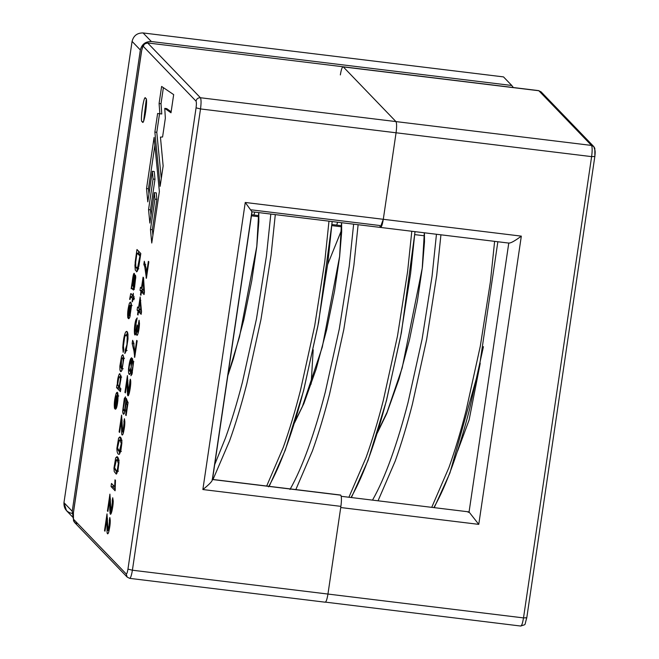 <?xml version="1.0" encoding="UTF-8"?>
<svg xmlns="http://www.w3.org/2000/svg" width="659" height="659" viewBox="0 0 659 659"><rect width="100%" height="100%" fill="white"/><g stroke="black" fill="none" stroke-linecap="round" stroke-linejoin="round"><path stroke-width="0.99" d="M72.136 513.443C66.444 512.134 63.717 508.534 63.964 502.669L132.08 41.393C133.546 35.668 137.212 32.859 143.085 32.95L503.509 76.897L143.085 32.95L151.356 41.533L511.779 85.481L503.509 76.897L511.779 85.481L151.356 41.533C145.482 41.443 141.817 44.252 140.351 49.977L132.08 41.393L63.964 502.669L72.235 511.252L140.351 49.977L72.235 511.252L73.034 516.738L72.235 511.252L63.964 502.669L66.485 510.643L73.034 517.439M513.328 87.532L511.779 85.481L513.328 87.532M140.351 49.977C141.817 44.252 145.482 41.443 151.356 41.533L143.085 32.95C137.212 32.859 133.546 35.668 132.08 41.393L140.351 49.977M341.634 224.958L341.387 225.675L341.634 224.958M348.908 497.248L366.099 457.461C372.203 440.377 377.928 421.406 383.283 400.548L397.492 336.024L407.575 271.747L411.801 231.26L407.575 271.747L397.492 336.024L383.283 400.548C377.928 421.406 372.203 440.377 366.099 457.461L348.908 497.248M358.117 224.711L353.899 265.206L343.809 329.484L329.599 394C324.253 414.857 318.519 433.828 312.424 450.913L295.825 489.588L312.424 450.913C318.519 433.828 324.253 414.857 329.599 394L343.809 329.484L353.899 265.206L358.117 224.711M266.681 486.037L283.279 447.362C289.383 430.278 295.108 411.307 300.455 390.449L314.673 325.933L324.755 261.656L328.981 221.16L324.755 261.656L314.673 325.933L300.455 390.449C295.108 411.307 289.383 430.278 283.279 447.362L266.681 486.037M275.297 214.612L271.08 255.107L260.989 319.384L246.779 383.9C241.425 404.758 235.7 423.729 229.604 440.822L213.005 479.488L229.604 440.822C235.7 423.729 241.425 404.758 246.779 383.9L260.989 319.384L271.08 255.107L275.297 214.612M483.442 346.634L469.43 409.824C464.158 430.245 458.516 448.82 452.511 465.551C446.497 482.24 440.385 496.079 434.174 507.051M414.981 231.647L410.598 273.592L400.623 336.535L386.611 399.725C381.339 420.145 375.696 438.729 369.691 455.46C363.677 472.149 357.565 485.98 351.346 496.952M332.161 221.548L327.778 263.493L317.803 326.436L303.791 389.626C298.519 410.046 292.876 428.63 286.871 445.36C280.858 462.05 274.745 475.88 268.526 486.853M494.621 241.359L490.395 281.846L480.312 346.123L466.102 410.648C460.748 431.505 455.023 450.476 448.919 467.56L431.727 507.348L448.919 467.56C455.023 450.476 460.748 431.505 466.102 410.648L480.312 346.123L490.395 281.846L494.621 241.359M440.937 234.81L436.719 275.305L426.628 339.583L412.419 404.099C407.073 424.956 401.347 443.927 395.243 461.012L378.044 500.799L395.243 461.012C401.347 443.927 407.073 424.956 412.419 404.099L426.628 339.583L436.719 275.305L440.937 234.81M436.456 234.266L432.065 276.212L422.098 339.154L408.078 402.336C402.806 422.765 397.171 441.341 391.158 458.071C385.153 474.76 379.032 488.591 372.821 499.571L372.5 500.123L372.821 499.571C379.032 488.591 385.153 474.76 391.158 458.071C397.171 441.341 402.806 422.765 408.078 402.336L422.098 339.154L432.065 276.212L436.456 234.266M353.636 224.167L349.245 266.112L339.278 329.055L325.258 392.245C319.986 412.666 314.351 431.241 308.338 447.98C302.324 464.661 296.212 478.5 290.001 489.472C296.212 478.5 302.324 464.661 308.338 447.98C314.351 431.241 319.986 412.666 325.258 392.245L339.278 329.055L349.245 266.112L353.636 224.167M270.816 214.068L266.425 256.013L256.45 318.956L242.438 382.146C237.166 402.567 231.531 421.15 225.518 437.881L214.702 464.595L225.518 437.881C231.531 421.15 237.166 402.567 242.438 382.146L256.45 318.956L266.425 256.013L270.816 214.068M424.437 232.8L424.495 241.82L422.444 266.804L417.411 300.891L409.47 339.896L399 379.057L386.726 413.564L377.261 433.152L386.726 413.564L399 379.057L409.47 339.896L417.411 300.891L422.444 266.804L424.495 241.82L424.437 232.8M336.733 225.106L337.573 222.207L336.733 225.106M341.617 222.701L341.675 231.721L339.624 256.705L334.591 290.792L326.642 329.797L316.18 368.958L303.906 403.465L294.441 423.053L303.906 403.465L316.18 368.958L326.642 329.797L334.591 290.792L339.624 256.705L341.675 231.721L341.617 222.701M253.913 215.007L254.753 212.107L253.913 215.007M258.798 212.602L258.855 221.622L256.804 246.606L251.771 280.693L243.822 319.706L233.36 358.858L227.808 375.795L233.36 358.858L243.822 319.706L251.771 280.693L256.804 246.606L258.855 221.622L258.798 212.602M258.567 215.575L258.814 214.859L258.567 215.575M469.06 512.002L478.764 524.366L521.327 236.136L383.291 219.299C381.866 226.927 380.704 228.994 379.79 225.51L380.342 227.322C381.355 227.668 382.335 224.999 383.291 219.299L396.067 132.78L591.617 156.628L523.501 617.903C522.546 623.595 521.566 626.272 520.552 625.918C521.566 626.272 522.546 623.595 523.501 617.903L327.951 594.056C326.996 599.756 326.016 602.425 325.002 602.079C326.016 602.425 326.996 599.756 327.951 594.056L523.501 617.903L591.617 156.628L396.067 132.78L383.291 219.299L521.327 236.136L478.764 524.366L340.728 507.537L327.951 594.056L340.728 507.537L478.764 524.366L469.06 512.002L508.789 242.982L469.06 512.002L468.195 512.348M395.952 121.585L343.29 66.905C342.276 66.551 341.296 69.228 340.341 74.92C341.296 69.228 342.276 66.551 343.29 66.905L395.952 121.585L591.502 145.425L538.84 90.744L343.29 66.905L538.84 90.744L591.502 145.425L395.952 121.585C396.784 123.151 396.825 126.882 396.067 132.78C396.825 126.882 396.784 123.151 395.952 121.585C396.784 123.151 396.825 126.882 396.067 132.78L200.517 108.941L132.401 570.216L327.951 594.056L340.901 506.367L202.865 489.538L245.255 202.47L383.291 219.299C382.335 224.999 381.355 227.668 380.342 227.322L383.291 219.299L396.067 132.78L383.291 219.299L245.255 202.47L251.895 211.663L212.338 479.505L340.785 495.173C341.617 496.738 341.659 500.469 340.901 506.367L327.951 594.056C326.996 599.756 326.016 602.425 325.002 602.079C326.016 602.425 326.996 599.756 327.951 594.056L132.401 570.216C131.446 575.908 130.466 578.586 129.452 578.231L127.195 577.111L126.182 573.923C126.792 574.129 127.385 572.531 127.953 569.112L196.069 107.837C196.522 104.295 196.506 102.054 196.003 101.115L143.341 46.435C142.731 46.229 142.146 47.827 141.57 51.245L73.454 512.521C73.001 516.063 73.025 518.303 73.528 519.243L126.182 573.923L73.528 519.243L74.533 522.43L73.528 519.243C73.025 518.303 73.001 516.063 73.454 512.521L141.57 51.245C142.146 47.827 142.731 46.229 143.341 46.435C143.926 44.145 145.392 43.016 147.748 43.057L200.402 97.738L395.952 121.585L343.29 66.905L395.952 121.585L200.402 97.738C201.234 99.311 201.275 103.043 200.517 108.941L396.067 132.78C396.825 126.882 396.784 123.151 395.952 121.585M141.603 51.056L141.52 51.138C144.321 42.135 141.586 45.314 147.509 42.926L538.609 90.612L541.097 91.865L538.84 90.744L541.097 91.865L593.759 146.545L591.502 145.425C592.334 146.998 592.375 150.73 591.617 156.628C592.375 150.73 592.334 146.998 591.502 145.425L593.759 146.545L594.772 149.741C595.266 150.68 595.291 152.921 594.838 156.455L526.772 617.837C523.979 626.841 526.706 623.669 520.783 626.05L520.552 625.918M457.577 451.135L469.093 420.063L480.23 363.323L469.093 420.063L457.577 451.135M341.724 229.744L327.721 264.325L341.667 229.81M313.198 349.772L311.106 384.156L313.198 349.772M521.327 236.136C514.588 241.12 510.412 243.41 508.789 242.982C510.412 243.41 514.588 241.12 521.327 236.136M520.783 626.05L325.002 602.079M591.617 156.628L594.838 156.455L591.617 156.628M526.722 617.73L523.501 617.903L526.772 617.837M122.994 354.979L121.585 356.124L119.872 366.116L119.913 369.567L120.918 371.66L121.989 370.259L123.744 358.883L122.994 354.979L123.744 358.883L121.989 370.259C120.992 372.228 120.3 371.997 119.913 369.567L119.872 366.116L121.585 356.124L122.648 354.773M120.613 437.345L121.627 439.471L121.89 442.947L120.786 451.275L119.197 454.364C117.714 454.422 116.94 452.428 116.874 448.384L118.587 438.153L120.613 437.345L119.872 436.901L118.587 438.153L116.874 448.384C116.94 452.428 117.714 454.422 119.197 454.364L120.786 451.275L121.89 442.947L121.627 439.471L120.613 437.345M117.697 457.099L118.711 459.232L118.982 462.684L117.87 471.012L116.281 474.126L114.229 471.58L113.958 468.137L115.671 457.906L117.697 457.099L116.956 456.654L115.671 457.906L113.958 468.137L114.229 471.58L116.281 474.126L117.87 471.012L118.982 462.684L118.711 459.232L117.697 457.099M142.295 121.594C143.876 127.953 148.489 96.692 145.705 98.529C144.132 92.161 139.51 123.422 142.295 121.594C139.51 123.422 144.132 92.161 145.705 98.529C148.489 96.692 143.876 127.953 142.295 121.594L142.575 121.742M146.537 188.523L154.091 137.401L159.379 191.44L151.759 243.023L150.458 229.472L154.939 199.133L154.354 192.642L149.865 223.08L148.555 209.611L153.069 179.042L152.32 171.274L147.805 201.86L146.537 188.523L148.456 188.762L148.959 194.051L148.456 188.762L154.865 145.351L148.456 188.762L146.537 188.523L147.805 201.86L152.32 171.274L154.239 171.513L154.98 179.273L150.466 209.85L151.002 215.336L150.466 209.85L154.98 179.273L154.239 171.513L152.32 171.274L153.069 179.042L154.98 179.273L153.069 179.042L148.555 209.611L150.466 209.85L148.555 209.611L149.865 223.08L154.354 192.642L156.274 192.873L156.858 199.372L152.377 229.711L152.904 235.247L152.377 229.711L156.858 199.372L156.274 192.873L154.354 192.642L154.939 199.133L156.858 199.372L154.939 199.133L150.458 229.472L152.377 229.711L150.458 229.472L151.759 243.023L159.379 191.44L154.091 137.401L146.537 188.523M128.266 318.396L129.189 318.511L128.266 318.396L129.782 317.424L131.503 305.735L130.424 302.11L129.362 303.469C127.821 308.997 127.311 313.791 127.838 317.869L129.255 306.163L130.202 305.257L129.255 306.163L127.838 317.869C127.311 313.791 127.821 308.997 129.362 303.469C130.523 301.188 131.24 301.946 131.503 305.735L129.782 317.424L128.266 318.396L130.202 305.257L132.121 305.488L130.202 305.257L128.266 318.396L128.727 318.742M161.612 86.444L173.671 94.624L170.994 112.788L164.758 108.364L165.351 118.175L162.575 137.006L160.442 137.097L163.144 165.953L160.129 186.34L154.873 132.08L157.625 113.472L159.857 113.752L159.091 103.504L161.612 86.444L159.091 103.504L159.857 113.752L157.625 113.472L154.873 132.08L160.129 186.34L163.144 165.953L160.442 137.097L162.575 137.006L165.351 118.175L164.758 108.364L170.994 112.788L173.671 94.624L161.612 86.444M140.013 290.347L140.466 287.25L141.438 288.255L143.077 277.175L144.445 291.995L144.066 294.548L141.438 291.822L140.927 295.273L140.474 294.804L140.985 291.352L140.013 290.347L141.932 290.578L142.896 291.583L142.838 291.995L140.985 291.352L140.474 294.804L140.927 295.273L141.438 291.822L144.066 294.548L144.445 291.995L143.53 277.645L143.077 277.175L141.438 288.255L140.466 287.25L140.013 290.347L140.985 291.352L142.896 291.583L141.932 290.578L142.163 289.004L141.932 290.578L140.013 290.347M137.962 331.419C136.94 332.762 136.792 330.859 137.509 325.703L137.121 324.912L135.474 331.428L134.955 329.203L137.187 317.885L135.985 319.557L134.378 329.171L135.054 334.788L136.545 330.933L135.688 334.08C133.826 338.553 133.925 325.414 135.985 319.557L137.187 317.885L134.955 329.203C135.054 331.601 135.433 332.037 136.1 330.505L137.121 324.912L137.509 325.703C136.792 330.859 136.94 332.762 137.962 331.419L139.082 320.2L139.469 323.61C139.263 328.396 138.612 332.161 137.509 334.896C136.677 336.139 136.355 334.813 136.545 330.933L137.056 330.991L136.545 330.933C136.355 334.813 136.677 336.139 137.509 334.896C138.612 332.161 139.263 328.396 139.469 323.61L139.082 320.2L138.538 323.207L138.588 328.577L137.443 332.177L138.374 332.293M130.927 375.721L132.014 374.172L133.497 362.623L131.553 357.73L128.497 369.188L128.571 372.557L129.386 374.469L130.4 373.101L131.924 361.42L130.4 373.101C129.568 375.086 128.958 374.905 128.571 372.557L128.497 369.188C129.971 357.12 131.643 354.937 133.497 362.623L132.014 374.172L130.927 375.721L132.887 366.107L132.731 363.274L131.924 361.42L133.843 361.651L131.924 361.42L132.731 363.274L132.887 366.107L130.96 375.721M125.507 396.875L124.32 398.53L122.681 411.068L123.571 414.206L124.617 412.74L126.264 402.427L124.617 412.74C123.571 415.088 122.928 414.527 122.681 411.068L124.32 398.53L125.507 396.875L123.282 408.399C123.447 410.936 123.908 411.438 124.666 409.906L126.281 398.308L127.994 402.954L126.133 415.565L125.655 415.079L127.154 404.947L126.264 402.427L128.184 402.657L126.264 402.427L127.154 404.947L125.655 415.079L126.133 415.565L127.994 402.954L126.281 398.308L124.666 409.906L123.974 410.821L123.282 408.399L125.424 396.85M115.103 490.774L111.042 486.548L111.495 483.459L114.666 486.746L114.995 479.826L115.473 480.329L115.103 490.774L115.473 480.329L114.995 479.826L114.666 486.746L111.495 483.459L111.042 486.548L115.103 490.774M106.832 518.724L104.995 531.203L104.517 530.717L106.997 513.905L107.565 528.452C107.73 530.841 108.084 531.269 108.644 529.729L109.806 517.504C110.654 520.956 110.251 525.931 108.578 532.423C107.911 534.243 107.409 534.309 107.079 532.612L106.832 518.724L107.549 518.814L106.832 518.724L107.079 532.612L107.648 533.839L108.578 532.423C110.251 525.931 110.654 520.956 109.806 517.504L109.287 520.626L109.674 522.612L108.06 530.61L106.997 513.905L104.517 530.717L104.995 531.203L106.832 518.724M125.614 334.945L127.236 336.461L126.94 344.599L125.177 350.258L126.94 344.599L127.418 339.698L127.236 336.461L125.614 334.945L124.658 337.186L123.431 345.942L123.793 349.245L123.192 352.326L122.772 347.688C123.332 339.401 124.362 334.121 125.869 331.839C126.874 330.843 127.558 331.617 127.928 334.154L127.994 338.99L126.166 350.926L124.831 353.545L125.177 350.258L127.088 350.489L125.177 350.258L124.831 353.545L126.166 350.926L127.994 338.99L127.928 334.154L126.676 331.386L125.869 331.839C124.362 334.121 123.332 339.401 122.772 347.688L123.192 352.326L123.793 349.245L123.431 345.942L124.658 337.186L125.614 334.945L128.093 334.92M140.812 253.509L138.884 266.129L137.006 271.582L135.268 270.132L134.93 265.33L136.965 249.514L140.812 253.509L136.965 249.514L135.161 262.224L135.268 270.132L137.006 271.582L138.085 269.391L140.812 253.509M132.525 298.461L130.614 296.657L130.087 299.408L129.609 299.359L130.746 293.609L132.97 295.487L133.291 293.288L133.332 295.866L134.024 296.583L133.868 299.853L132.896 298.84L132.451 301.863L132.08 301.476L132.525 298.461L134.444 298.692L132.813 297.003L134.444 298.692L132.525 298.461L132.08 301.476L132.451 301.863L132.896 298.84L133.868 299.853L134.024 296.583L133.332 295.866L133.291 293.288L132.97 295.487L130.746 293.609L129.609 299.359L130.087 299.408L130.614 296.657L132.525 298.461M116.569 387.649L116.972 384.881L117.327 385.251C117.277 380.663 117.945 376.923 119.312 374.015L120.836 375.498L120.968 378.67L119.477 387.237L120.861 388.67L120.416 391.644L116.569 387.649L118.488 387.879L120.646 390.12L118.488 387.879L118.678 386.553L118.488 387.879L116.569 387.649L120.416 391.644L120.861 388.67L119.477 387.237L120.968 378.67L120.836 375.498L119.312 374.015C117.945 376.923 117.277 380.663 117.327 385.251L116.972 384.881L116.569 387.649M109.756 498.97L107.911 511.45L107.433 510.956L109.921 494.143L110.448 502.207C110.333 510.33 110.704 512.924 111.552 509.992L112.73 497.743L113.233 501.12C113.167 507.908 110.588 518.056 109.995 512.859L109.756 498.97L110.473 499.052L109.756 498.97L109.806 510.28L110.564 514.086L113.233 501.12L112.73 497.743L112.203 500.873L112.59 502.875L110.976 510.857L109.921 494.143L107.433 510.956L107.911 511.45L109.756 498.97M121.421 419.923L119.584 432.411L119.106 431.917L121.585 415.104L122.121 423.169C122.006 431.299 122.376 433.886 123.233 430.928L124.394 418.704C125.243 422.164 124.839 427.131 123.175 433.622C122.5 435.451 121.997 435.517 121.668 433.811L121.421 419.923L122.146 420.014L121.421 419.923L121.668 433.811L122.236 435.039L123.175 433.622C124.839 427.131 125.243 422.164 124.394 418.704L123.876 421.826L124.263 423.811L122.648 431.818L121.585 415.104L119.106 431.917L119.584 432.411L121.421 419.923M127.261 380.416L125.416 392.912L124.938 392.418L127.418 375.605L127.986 390.144C128.233 398.02 131.166 383.464 129.708 382.335L130.235 379.189C132.13 381.199 128.34 401.488 127.5 394.304L127.261 380.416L127.97 380.498L127.261 380.416L127.311 391.726L128.077 395.532L130.276 388.044L130.235 379.189L128.48 392.319L127.418 375.605L124.938 392.418L125.416 392.912L127.261 380.416M134.84 352.878L136.685 340.382L137.163 340.876L134.724 357.367L133.958 350.992L134.724 357.367L137.163 340.876L136.685 340.382L134.84 352.878L135.383 352.944L134.84 352.878L133.62 342.68L134.84 352.878M132.162 343.487L134.082 343.726L132.162 343.487L132.64 340.291L133.62 342.68L132.64 340.291L132.162 343.487L133.958 350.992M137.097 310.101L137.55 307.003L138.522 308.008L140.161 296.929L141.528 311.756L141.15 314.31L138.522 311.583L138.011 315.01L137.558 314.541L138.069 311.106L137.097 310.101L139.016 310.331L139.98 311.336L139.922 311.748L138.069 311.106L137.558 314.541L138.011 315.01L138.522 311.583L141.15 314.31L141.528 311.756L140.161 296.929L138.522 308.008L137.55 307.003L137.097 310.101L138.069 311.106L139.98 311.336L139.016 310.331L139.247 308.758L139.016 310.331L137.097 310.101M146.512 273.839L148.357 261.343L148.835 261.837L146.405 278.304L144.774 266.788L143.835 264.432L144.305 261.252L146.117 268.238L146.512 273.839L147.048 273.905L146.512 273.839L146.117 268.238L144.305 261.252L143.835 264.432L144.774 266.788L146.405 278.304L148.835 261.837L148.357 261.343L146.512 273.839M116.849 395.721L115.902 396.627L114.485 408.333C113.958 404.222 114.46 399.428 116 393.934C119.641 385.424 117.813 412.394 114.905 408.86L116.849 395.721L118.76 395.952L116.849 395.721L114.905 408.86L115.366 409.206L117.895 400.672L117.071 392.583L116 393.934C114.46 399.428 113.958 404.222 114.485 408.333L115.902 396.627L116.684 395.655L118.604 395.894M132.055 285.479L132.657 285.553L131.627 285.676L132.212 281.953C133.11 274.465 133.901 271.92 134.576 274.325L133.513 286.69L134.164 286.41L135.474 275.182L135.762 276.978L134.527 287.604L133.555 290.051L131.611 288.403L131.166 288.782L131.627 285.676L133.546 285.915L133.085 289.013L133.522 288.634L134.387 289.326L131.611 288.403L133.555 290.051L134.527 287.604L135.762 276.978L135.474 275.182L134.164 286.41L133.513 286.69L134.617 276.154L134.156 273.287L132.212 281.953L131.611 288.403M379.79 225.51L251.343 209.842M251.433 215.814L258.855 216.72L251.433 215.814M331.881 225.625L341.675 226.82L331.881 225.625M127.195 577.111L129.452 578.231C130.466 578.586 131.446 575.908 132.401 570.216L127.953 569.112C127.385 572.531 126.792 574.129 126.182 573.923L127.195 577.111L74.533 522.43L73.487 520.709L73.413 512.414L141.52 51.138M509.119 243.122L252.026 211.778L245.255 202.47L202.865 489.538C209.405 484.349 212.56 481.004 212.338 479.505C212.56 481.004 209.405 484.349 202.865 489.538L340.901 506.367C341.659 500.469 341.617 496.738 340.785 495.173L212.338 479.505M76.79 523.551L74.533 522.43M127.953 569.112L132.401 570.216L200.517 108.941L196.069 107.837L127.953 569.112M196.069 107.837L200.517 108.941C201.275 103.043 201.234 99.311 200.402 97.738C198.054 97.705 196.588 98.825 196.003 101.115C196.506 102.054 196.522 104.295 196.069 107.837M147.748 43.057C145.392 43.016 143.926 44.145 143.341 46.435L196.003 101.115C196.588 98.825 198.054 97.705 200.402 97.738L147.748 43.057M138.662 251.268L138.349 253.353L138.662 251.268M136.899 268.534L137.401 271.047L136.899 268.534M138.868 253.41L140.565 255.181L138.868 253.41L136.948 253.18L138.868 253.41M136.405 271.846L137.006 271.582M139.889 256.236L138.439 265.404L136.874 268.534L135.795 266.887L135.696 262.2L136.948 253.18L140.408 256.293L136.948 253.18L135.696 262.2L135.795 266.887L137.558 268.007L139.889 256.236M132.294 294.787L131.899 296.772L132.294 294.787M131.363 293.823L130.746 293.609M133.382 295.537L132.97 295.487L133.382 295.537M133.909 298.964L132.896 298.84L133.909 298.964M132.5 301.534L132.08 301.476L132.5 301.534M127.533 335.176L128.003 334.92M127.541 332.4L126.594 334.739L127.541 332.4M120.762 375.111L120.218 376.791L120.762 375.111M117.862 385.317L117.327 385.251L117.862 385.317M119.897 373.645L119.312 374.015M121.684 377.113L119.765 376.882L120.375 379.073L119.361 385.828L118.661 386.553L117.747 384.189L118.752 377.483L119.765 376.882L121.684 377.113M121.38 376.94L119.46 376.701L118.752 377.483L117.747 384.189C118.035 386.594 118.571 387.138 119.361 385.828L120.375 379.073L119.765 376.882M108.817 530.709L108.859 531.533L108.817 530.709M105.053 530.783L104.517 530.717L105.053 530.783M110.317 520.75L109.287 520.626L110.317 520.75M111.733 510.947L111.775 511.788L111.733 510.947M107.969 511.022L107.433 510.956L107.969 511.022M113.233 500.997L112.203 500.873L113.233 500.997M112.953 486.787L115.333 489.25L112.953 486.787L111.042 486.548L112.953 486.787L113.191 485.213L112.953 486.787M115.284 486.82L114.666 486.746L115.284 486.82M123.406 431.909L123.447 432.732L123.406 431.909M119.641 431.983L119.106 431.917L119.641 431.983M124.905 421.949L123.876 421.826L124.905 421.949M124.584 410.895L124.691 412.534L124.584 410.895M125.35 410.12L125.202 408.629M127.698 401.413L125.787 401.183L127.698 401.413M126.198 415.145L125.655 415.079L126.198 415.145M127.689 405.013L127.154 404.947L127.689 405.013M129.238 392.41L129.279 393.234L129.238 392.41M125.474 392.484L124.938 392.418L125.474 392.484M130.737 382.459L129.708 382.335L130.737 382.459M132.566 358.595L131.635 361.099L132.566 358.595M130.383 371.297L130.498 372.837L130.383 371.297M132.994 361.338L130.902 361.008L131.207 367.088L129.774 371.223L129.09 368.974C129.263 364.13 129.93 361.511 131.075 361.107L132.994 361.338L131.075 361.107C129.93 361.511 129.263 364.13 129.09 368.974C129.255 371.322 129.708 371.791 130.433 370.391L131.207 367.088L131.075 361.107M131.133 370.506L131.009 369.205M132.426 372.697L131.347 372.566L132.426 372.697M134.782 357.021L134.345 356.964L134.782 357.021M136.232 331.518L136.248 332.35L136.232 331.518M136.998 330.991L136.874 329.434M139.477 323.322L138.538 323.207L139.477 323.322M136.998 335.365L137.509 334.896M140.441 311.814L141.372 312.786L140.441 311.814L138.522 311.583L140.441 311.814M139.041 308.074L138.522 308.008L139.041 308.074M138.077 314.607L137.558 314.541L138.077 314.607M140.161 300.463L140.812 310.389L141.446 310.463L138.975 308.486L140.161 300.463L140.812 300.545L140.161 300.463L138.975 308.486L140.812 310.389L140.161 300.463M143.357 292.061L144.288 293.024L143.357 292.061L141.438 291.822L143.357 292.061M141.957 288.321L141.438 288.255L141.957 288.321M140.985 294.861L140.474 294.804L140.985 294.861M143.077 280.726L143.728 290.627L144.362 290.71L141.891 288.724L143.077 280.726L143.728 280.808L143.077 280.726L141.891 288.724L143.728 290.627L143.077 280.726M146.455 277.958L146.018 277.909L146.455 277.958M145.754 264.663L143.835 264.432L145.754 264.663M163.383 87.647L161.01 103.735L161.776 113.982L159.857 113.752L161.776 113.982L161.01 103.735L159.091 103.504L161.01 103.735L163.383 87.647M159.536 113.702L156.793 132.311L161.274 178.589L156.793 132.311L154.873 132.08L156.793 132.311L159.536 113.702M166.678 108.595L171.142 111.766L166.678 108.595L164.758 108.364L166.678 108.595M117.953 394.082L117.434 395.746L117.953 394.082M115.836 408.975L114.905 408.86L115.836 408.975M115.753 406.133L117.211 396.281L118.15 396.397L117.211 396.281C117.804 398.67 117.549 401.751 116.454 405.54L115.753 406.133L116.454 405.54C117.549 401.751 117.804 398.67 117.211 396.281L115.753 406.133L116.923 406.29M131.306 303.626L130.787 305.29L131.306 303.626M131.965 305.43L130.202 305.257M129.115 315.669L130.573 305.817L131.503 305.933L130.573 305.817L130.919 307.984L129.807 315.093L129.115 315.669L129.807 315.093L130.919 307.984L130.573 305.817L129.115 315.669L130.284 315.826M134.164 286.41L133.513 286.69M135.762 278.139L134.98 278.04L135.762 278.139M133.093 289.746L133.555 290.051M133.085 289.013L133.546 285.915L131.627 285.676M133.39 277.134L132.566 285.158L133.143 286.311L132.566 285.158L133.39 277.134L133.991 277.208L133.546 286.36L133.991 277.208L133.39 277.134L133.991 277.208M146.224 99.83L143.695 120.523L146.224 99.83M117.969 457.437L117.022 459.875L117.969 457.437M115.968 470.748L116.865 473.582L115.968 470.748M117.747 460.353L118.884 460.295L118.356 460.031L116.437 459.801L117.22 460.295L118.348 463.318L117.253 470.427L116.495 471.004L114.6 467.659L116.437 459.801M119.139 460.526L117.22 460.295L119.139 460.526M117.22 460.295C115.341 459.834 114.468 462.288 114.6 467.659C115.201 470.534 116.083 471.457 117.253 470.427L118.348 463.318L117.22 460.295M120.885 437.675L119.938 440.113L120.885 437.675M118.884 451.011L119.781 453.829L118.884 451.011M120.795 451.234L120.202 450.599M120.663 440.599L121.8 440.541L121.272 440.278L119.353 440.047L120.136 440.533L121.264 443.565L119.403 451.258L117.516 447.922L119.353 440.047M122.055 440.772L120.136 440.533L122.055 440.772M120.136 440.533C118.258 440.097 117.384 442.56 117.516 447.922C118.661 454.784 121.89 449.191 121.264 443.565L120.136 440.533M123.546 356.239L123.011 357.952L123.546 356.239M121.75 368.612L121.931 370.416L121.75 368.612M124.469 358.274L122.549 358.035C123.422 360.44 123.249 363.669 122.039 367.738L121.314 368.562L121.528 358.685L122.549 358.035L124.469 358.274M124.172 358.101L122.253 357.862L121.528 358.685C119.987 365.3 120.152 368.315 122.039 367.738C123.249 363.669 123.422 360.44 122.549 358.035M434.223 507.652L449.908 473.047L479.052 368.982L497.858 241.754M415.038 231.655L401.422 332.573L386.429 400.771L368.068 460.344L351.404 497.553M332.21 221.556L318.602 322.473L303.61 390.672L285.248 450.245L269.202 486.342M377.722 431.653L387.088 412.213L402.179 367.936L422.246 268.147L424.322 232.784M341.502 222.684L339.599 256.557L322.292 347.112L302.456 406.348L294.902 421.554M258.682 212.585L256.779 246.458L239.472 337.013L227.907 375.136M424.478 235.807L414.791 234.62M341.23 496.309L468.829 511.87M593.759 146.545L594.805 148.275L594.888 156.562M212.107 479.381L340.555 495.041M251.598 214.719L258.839 215.608M331.971 224.521L341.659 225.707M129.683 578.363L325.233 602.202M252.035 211.77L212.437 479.925M136.874 268.534L138.785 268.765M130.696 296.624L132.607 296.855M119.699 386.676L118.661 386.553M108.06 530.61L109.064 530.734M110.976 510.857L111.981 510.98M122.648 431.818L123.653 431.942M123.974 410.821L125.894 411.051M128.48 392.319L129.485 392.443M131.693 371.462L129.774 371.223M135.474 331.428L136.429 331.543M133.785 286.929L134.65 287.036M133.761 276.516L134.601 276.615M118.414 471.234L116.495 471.004M121.322 451.497L119.403 451.258M123.233 368.793L121.314 368.562"/></g></svg>
